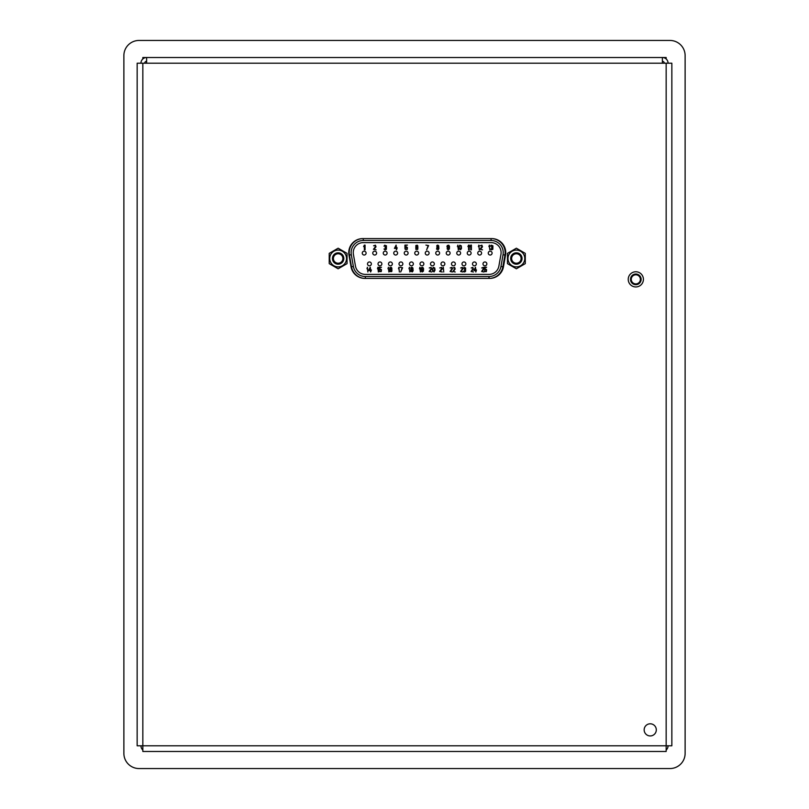 <?xml version="1.0" encoding="UTF-8"?>
<svg xmlns="http://www.w3.org/2000/svg" width="809" height="809" viewBox="0 0 809 809"><rect width="100%" height="100%" fill="white"/><g stroke="black" fill="none" stroke-linecap="round" stroke-linejoin="round"><path stroke-width="1.21" d="M671.844 451.483L671.844 450.856L671.844 451.483M671.844 448.53L671.844 449.157M666.161 58.966L666.161 57.51L142.839 57.51L142.839 58.966M142.839 63.203L142.839 751.48L666.161 751.48L666.161 745.797L137.146 745.797L137.156 63.203L671.854 63.203L671.854 745.797M671.854 664.26L671.854 671.844M671.854 175.068L671.854 182.652M671.854 212.989L671.854 220.574M671.854 250.911L671.854 258.496M671.854 288.833L671.854 296.418M671.854 326.755L671.854 334.339M671.854 626.338L671.854 633.922M671.854 588.416L671.854 596M671.854 550.494L671.854 558.079M671.854 512.572L671.854 520.157M671.854 474.65L671.854 482.235M671.854 493.611L671.854 501.196M671.854 531.533L671.854 539.118M671.854 569.455L671.854 577.039M671.854 607.377L671.854 614.961M671.854 645.299L671.854 652.883M671.854 307.794L671.854 315.379M671.854 269.872L671.854 277.457M671.854 231.95L671.854 239.535M671.854 194.029L671.854 201.613M671.854 156.107L671.854 163.691M671.854 137.146L671.854 144.73M671.854 459.108L671.854 440.905M656.301 729.87A6.067 6.067 0 0 1 647.2 735.128A6.067 6.067 0 0 1 647.2 724.611A6.067 6.067 0 0 1 656.301 729.87M643.408 279.358A7.584 7.584 0 0 1 632.031 285.931A7.584 7.584 0 0 1 632.031 272.785A7.584 7.584 0 0 1 643.408 279.358M491.72 238.594A14.026 14.026 0 0 1 505.534 255.057L503.461 266.818A14.026 14.026 0 0 1 489.647 278.407L364.859 278.407A14.026 14.026 0 0 1 351.045 266.818L348.972 255.057A14.026 14.026 0 0 1 362.786 238.594L491.72 238.594M671.844 745.797L666.161 745.797L666.161 63.203M144.73 63.203A1.891 1.891 -36.8 0 1 146.631 61.302M146.631 63.203L146.631 57.51A5.693 5.693 0 0 0 140.938 63.203M662.369 61.302A1.901 1.901 -43.4 0 1 664.27 63.203M668.062 63.203A5.683 5.683 0 0 0 662.369 57.51L662.369 63.203M140.948 745.797A5.683 5.683 0 0 0 142.839 750.034M666.161 750.034A5.683 5.683 0 0 0 668.062 745.797M363.271 238.594L363.271 240.485L491.083 240.485L491.083 238.594M489.01 278.407L489.01 276.516L365.334 276.516L365.334 278.407M365.334 276.516A12.135 12.135 0 0 1 353.381 266.485L351.318 254.734A12.135 12.135 0 0 1 363.271 240.485M489.01 276.516A12.135 12.135 0 0 0 500.963 266.485L503.036 254.734A12.135 12.135 0 0 0 491.083 240.485M363.271 242.609L491.083 242.609A10.021 10.021 0 0 1 500.953 254.36L498.88 266.121A10.021 10.021 0 0 1 489.01 274.393L365.334 274.393A10.021 10.021 0 0 1 355.475 266.121L353.402 254.36A10.021 10.021 0 0 1 363.271 242.609M492.094 253.106A1.931 1.931 0 0 0 490.173 251.184A1.931 1.931 0 0 0 488.242 253.106A1.931 1.931 0 0 0 490.173 255.037A1.931 1.931 0 0 0 492.094 253.106M481.598 253.106A1.931 1.931 0 0 0 479.666 251.184A1.931 1.931 0 0 0 477.745 253.106A1.931 1.931 0 0 0 479.666 255.037A1.931 1.931 0 0 0 481.598 253.106M471.101 253.106A1.931 1.931 0 0 0 469.169 251.184A1.931 1.931 0 0 0 467.248 253.106A1.931 1.931 0 0 0 469.169 255.037A1.931 1.931 0 0 0 471.101 253.106M460.604 253.106A1.931 1.931 0 0 0 458.673 251.184A1.931 1.931 0 0 0 456.751 253.106A1.931 1.931 0 0 0 458.673 255.037A1.931 1.931 0 0 0 460.604 253.106M450.097 253.106A1.931 1.931 0 0 0 448.176 251.184A1.931 1.931 0 0 0 446.244 253.106A1.931 1.931 0 0 0 448.176 255.037A1.931 1.931 0 0 0 450.097 253.106M439.6 253.106A1.931 1.931 0 0 0 437.679 251.184A1.931 1.931 0 0 0 435.748 253.106A1.931 1.931 0 0 0 437.679 255.037A1.931 1.931 0 0 0 439.6 253.106M429.104 253.106A1.931 1.931 0 0 0 427.172 251.184A1.931 1.931 0 0 0 425.251 253.106A1.931 1.931 0 0 0 427.172 255.037A1.931 1.931 0 0 0 429.104 253.106M418.607 253.106A1.931 1.931 0 0 0 416.675 251.184A1.931 1.931 0 0 0 414.754 253.106A1.931 1.931 0 0 0 416.675 255.037A1.931 1.931 0 0 0 418.607 253.106M408.1 253.106A1.931 1.931 0 0 0 406.179 251.184A1.931 1.931 0 0 0 404.247 253.106A1.931 1.931 0 0 0 406.179 255.037A1.931 1.931 0 0 0 408.1 253.106M397.603 253.106A1.931 1.931 0 0 0 395.682 251.184A1.931 1.931 0 0 0 393.75 253.106A1.931 1.931 0 0 0 395.682 255.037A1.931 1.931 0 0 0 397.603 253.106M387.106 253.106A1.931 1.931 0 0 0 385.175 251.184A1.931 1.931 0 0 0 383.254 253.106A1.931 1.931 0 0 0 385.175 255.037A1.931 1.931 0 0 0 387.106 253.106M376.61 253.106A1.931 1.931 0 0 0 374.678 251.184A1.931 1.931 0 0 0 372.757 253.106A1.931 1.931 0 0 0 374.678 255.037A1.931 1.931 0 0 0 376.61 253.106M366.103 253.106A1.931 1.931 0 0 0 364.181 251.184A1.931 1.931 0 0 0 362.25 253.106A1.931 1.931 0 0 0 364.181 255.037A1.931 1.931 0 0 0 366.103 253.106M486.846 263.896A1.931 1.931 0 0 0 484.925 261.964A1.931 1.931 0 0 0 482.993 263.896A1.931 1.931 0 0 0 484.925 265.817A1.931 1.931 0 0 0 486.846 263.896M476.349 263.896A1.931 1.931 0 0 0 474.418 261.964A1.931 1.931 0 0 0 472.496 263.896A1.931 1.931 0 0 0 474.418 265.817A1.931 1.931 0 0 0 476.349 263.896M465.853 263.896A1.931 1.931 0 0 0 463.921 261.964A1.931 1.931 0 0 0 462 263.896A1.931 1.931 0 0 0 463.921 265.817A1.931 1.931 0 0 0 465.853 263.896M455.346 263.896A1.931 1.931 0 0 0 453.424 261.964A1.931 1.931 0 0 0 451.493 263.896A1.931 1.931 0 0 0 453.424 265.817A1.931 1.931 0 0 0 455.346 263.896M444.849 263.896A1.931 1.931 0 0 0 442.928 261.964A1.931 1.931 0 0 0 440.996 263.896A1.931 1.931 0 0 0 442.928 265.817A1.931 1.931 0 0 0 444.849 263.896M434.352 263.896A1.931 1.931 0 0 0 432.421 261.964A1.931 1.931 0 0 0 430.499 263.896A1.931 1.931 0 0 0 432.421 265.817A1.931 1.931 0 0 0 434.352 263.896M423.855 263.896A1.931 1.931 0 0 0 421.924 261.964A1.931 1.931 0 0 0 420.002 263.896A1.931 1.931 0 0 0 421.924 265.817A1.931 1.931 0 0 0 423.855 263.896M413.359 263.896A1.931 1.931 0 0 0 411.427 261.964A1.931 1.931 0 0 0 409.506 263.896A1.931 1.931 0 0 0 411.427 265.817A1.931 1.931 0 0 0 413.359 263.896M402.852 263.896A1.931 1.931 0 0 0 400.93 261.964A1.931 1.931 0 0 0 398.999 263.896A1.931 1.931 0 0 0 400.93 265.817A1.931 1.931 0 0 0 402.852 263.896M392.355 263.896A1.931 1.931 0 0 0 390.434 261.964A1.931 1.931 0 0 0 388.502 263.896A1.931 1.931 0 0 0 390.434 265.817A1.931 1.931 0 0 0 392.355 263.896M381.858 263.896A1.931 1.931 0 0 0 379.927 261.964A1.931 1.931 0 0 0 378.005 263.896A1.931 1.931 0 0 0 379.927 265.817A1.931 1.931 0 0 0 381.858 263.896M371.361 263.896A1.931 1.931 0 0 0 369.43 261.964A1.931 1.931 0 0 0 367.508 263.896A1.931 1.931 0 0 0 369.43 265.817A1.931 1.931 0 0 0 371.361 263.896M365.071 249.829L365.071 245.117L364.333 245.117L363.595 246.614L364.333 245.916L364.333 249.829L365.071 249.829M396.086 245.896L394.903 247.817L396.086 247.817L396.086 245.896M417.717 248.12L416.534 247.311L415.937 248.727L417.05 249.324L417.717 248.12M437.244 249.223L438.357 249.02L438.073 247.716L436.971 247.918L437.244 249.223M438.073 245.693L436.971 245.997L437.244 247.109L438.357 246.806L438.073 245.693M449.066 247.008L448.692 245.693L447.508 245.896L447.731 247.514L449.066 247.008M459.34 246.502L459.34 248.424L460.604 249.223L461.12 246.502L460.23 245.592L459.34 246.502M370.229 268.052L368.975 269.973L370.229 269.973L370.229 268.052M391.748 270.267L390.565 269.468L389.968 270.873L391.081 271.48L391.748 270.267M411.346 271.379L412.529 271.177L412.529 270.075L411.043 270.075L411.346 271.379M412.226 267.85L411.043 268.153L411.346 269.266L412.529 268.962L412.226 267.85M423.097 269.164L422.733 267.85L421.54 268.052L421.762 269.67L423.097 269.164M432.805 268.659L432.805 270.57L434.069 271.379L434.585 268.659L433.695 267.749L432.805 268.659M475.459 268.052L474.367 269.973L475.459 269.973L475.459 268.052M373.424 249.324L376.094 249.829L374.021 249.324L376.013 246.806L375.427 245.188L373.576 245.794L375.275 245.693L375.649 246.401L373.424 249.324M386.368 249.324L386.439 245.794L384.659 245.188L384.002 246.199L385.994 245.896L385.104 247.615L386.217 248.727L384.002 249.02L384.963 249.829L386.368 249.324M396.086 245.097L394.418 248.424L396.086 248.424L396.501 249.829L397.189 247.817L396.501 247.817L396.086 245.097M405.44 247.716L406.775 247.412L407.22 248.424L406.482 249.324L404.925 248.626L405.289 249.425L407.22 249.425L407.443 247.615L406.482 246.806L405.289 247.21L405.289 245.592L407.443 245.097L404.925 245.097L404.925 247.716L405.44 247.716M417.94 247.514L416.979 246.806L415.796 247.311L416.311 245.693L417.94 246.199L417.272 245.188L415.866 245.491L415.866 249.425L417.717 249.425L417.94 247.514M428.588 245.592L425.918 245.097L428.143 245.592L426.656 249.829L428.588 245.592M436.971 247.412L436.557 249.121L438.215 249.728L438.903 248.626L438.7 245.794L437.8 245.097L436.83 245.491L436.971 247.412M447.064 248.727L448.105 249.829L449.359 249.02L449.511 246.401L448.773 245.188L447.286 245.491L446.922 246.806L447.66 248.019L449.217 247.615L449.066 248.727L448.469 249.324L447.064 248.727M458.309 249.829L457.864 245.097L457.419 246.603L457.864 245.896L458.309 249.829M458.895 247.008L459.199 249.121L460.675 249.728L461.494 248.424L461.272 245.794L459.785 245.188L458.895 247.008M469.22 249.829L469.22 245.097L468.563 245.097L467.915 246.603L468.563 245.896L468.563 249.829L469.22 249.829M471.394 249.829L471.394 245.097L470.737 245.097L470.09 246.603L470.737 245.896L470.737 249.829L471.394 249.829M479.302 249.829L478.857 245.097L478.412 246.603L478.857 245.896L479.302 249.829M479.899 249.324L482.558 249.829L480.485 249.324L482.488 246.806L481.901 245.188L480.04 245.794L481.749 245.693L482.113 246.401L479.899 249.324M489.799 249.829L489.354 245.097L488.909 246.603L489.354 245.896L489.799 249.829M492.843 249.324L492.914 245.794L491.134 245.188L490.466 246.199L492.469 245.896L491.579 247.615L492.691 248.727L490.466 249.02L491.437 249.829L492.843 249.324M367.862 271.986L367.417 267.243L366.973 268.76L367.417 268.052L367.862 271.986M370.229 267.243L368.459 270.57L370.229 270.57L370.674 271.986L371.422 269.973L370.674 269.973L370.229 267.243M378.359 271.986L377.914 267.243L377.469 268.76L377.914 268.052L378.359 271.986M379.472 269.872L380.806 269.569L381.251 270.57L380.513 271.48L378.956 270.772L379.33 271.581L381.251 271.581L381.474 269.771L380.513 268.962L379.33 269.367L379.33 267.749L381.474 267.243L378.956 267.243L378.956 269.872L379.472 269.872M388.866 271.986L388.421 267.243L387.976 268.76L388.421 268.052L388.866 271.986M391.971 269.67L391.01 268.962L389.827 269.468L390.342 267.85L391.971 268.355L391.303 267.344L389.898 267.648L389.898 271.581L391.748 271.581L391.971 269.67M399.363 271.986L398.918 267.243L398.473 268.76L398.918 268.052L399.363 271.986M402.619 267.749L399.949 267.243L402.174 267.749L400.698 271.986L402.619 267.749M409.86 271.986L409.415 267.243L408.97 268.76L409.415 268.052L409.86 271.986M411.043 269.569L410.598 271.278L412.378 271.885L413.116 270.772L412.893 267.951L411.933 267.243L410.901 267.648L411.043 269.569M420.356 271.986L419.911 267.243L419.466 268.76L419.911 268.052L420.356 271.986M421.095 270.873L422.136 271.986L423.4 271.177L423.542 268.558L422.804 267.344L421.317 267.648L420.953 268.962L421.691 270.166L423.249 269.771L422.955 271.177L421.095 270.873M429.104 271.48L431.773 271.986L429.69 271.48L431.693 268.962L431.106 267.344L429.245 267.951L430.954 267.85L431.328 268.558L429.104 271.48M432.36 269.164L432.653 271.278L434.14 271.885L435.03 270.075L434.726 267.951L433.25 267.344L432.36 269.164M439.6 271.48L442.27 271.986L440.197 271.48L442.189 268.962L441.603 267.344L439.752 267.951L441.451 267.85L441.825 268.558L439.6 271.48M443.747 271.986L443.302 267.243L442.857 268.76L443.302 268.052L443.747 271.986M450.097 271.48L452.413 271.986L450.613 271.48L452.342 268.962L451.837 267.344L450.229 267.951L451.705 267.85L452.029 268.558L450.097 271.48M452.929 271.48L455.234 271.986L453.434 271.48L455.174 268.962L454.658 267.344L453.05 267.951L454.527 267.85L454.85 268.558L452.929 271.48M460.604 271.48L462.91 271.986L461.11 271.48L462.849 268.962L462.333 267.344L460.726 267.951L462.202 267.85L462.526 268.558L460.604 271.48M465.539 271.48L465.61 267.951L464.063 267.344L463.486 268.355L465.226 268.052L464.447 269.771L465.418 270.873L463.486 271.177L464.326 271.986L465.539 271.48M471.101 271.48L473.407 271.986L471.617 271.48L473.346 268.962L472.83 267.344L471.222 267.951L472.699 267.85L473.022 268.558L471.101 271.48M475.459 267.243L473.922 270.57L475.459 270.57L475.844 271.986L476.491 269.973L475.844 269.973L475.459 267.243M481.598 271.48L483.903 271.986L482.113 271.48L483.843 268.962L483.327 267.344L481.729 267.951L483.206 267.85L483.519 268.558L481.598 271.48M484.874 269.872L484.419 267.243L486.603 267.243L484.743 267.749L484.743 269.367L485.774 268.962L486.603 269.771L486.411 271.581L484.743 271.581L484.419 270.772L485.774 271.48L486.411 270.57L486.027 269.569L484.874 269.872M243.287 57.52L242.66 57.52L243.287 57.52M240.344 57.52L240.971 57.52M516.375 253.763A4.743 4.743 0 0 1 520.47 260.872A4.743 4.743 0 0 1 512.269 260.872A4.743 4.743 0 0 1 516.375 253.763M516.375 252.812A5.693 5.693 0 0 0 511.44 261.347A5.693 5.693 0 0 0 521.299 261.347A5.693 5.693 0 0 0 516.375 252.812M516.375 266.899A8.393 8.393 0 0 0 523.635 254.299A8.393 8.393 0 0 0 509.104 254.299A8.393 8.393 0 0 0 516.375 266.899M525.284 263.643L516.375 268.79L507.455 263.643L507.455 253.359L516.375 248.211L525.284 253.359L525.284 263.643M516.324 57.52L515.697 57.52L516.324 57.52M513.381 57.52L514.008 57.52M137.156 405.976L137.156 405.349M137.156 403.024L137.156 403.651L137.156 403.024M338.142 253.763A4.743 4.743 0 0 1 342.237 260.872A4.743 4.743 0 0 1 334.036 260.872A4.743 4.743 0 0 1 338.142 253.763M338.142 252.812A5.693 5.693 0 0 0 333.207 261.347A5.693 5.693 0 0 0 343.067 261.347A5.693 5.693 0 0 0 338.142 252.812M338.142 266.899A8.393 8.393 0 0 0 345.403 254.299A8.393 8.393 0 0 0 330.871 254.299A8.393 8.393 0 0 0 338.142 266.899M347.051 263.643L338.142 268.79L329.223 263.643L329.223 253.359L338.142 248.211L347.051 253.359L347.051 263.643M685.122 55.619L685.122 753.381A15.169 15.169 0 0 1 669.953 768.55L139.047 768.55A15.169 15.169 0 0 1 123.878 753.381L123.878 55.619A15.169 15.169 0 0 1 139.047 40.45L669.953 40.45A15.169 15.169 0 0 1 685.122 55.619M519.236 751.48L519.783 751.48M513.462 751.48L514.17 751.48M516.243 751.48L515.535 751.48M240.971 751.48L240.344 751.48L240.971 751.48M243.287 751.48L242.66 751.48M630.514 279.358A5.309 5.309 0 0 0 638.483 283.959A5.309 5.309 0 0 0 638.483 274.757A5.309 5.309 0 0 0 630.514 279.358A5.309 5.309 0 0 0 638.483 283.959A5.309 5.309 0 0 0 638.483 274.757A5.309 5.309 0 0 0 630.514 279.358M631.273 279.358A4.551 4.551 0 0 0 638.099 283.302A4.551 4.551 0 0 0 638.099 275.414A4.551 4.551 0 0 0 631.273 279.358M376.863 751.48L377.49 751.48L376.863 751.48M379.805 751.48L379.178 751.48M364.232 278.397A14.066 14.066 0 0 1 351.49 266.818L349.417 255.068A14.066 14.066 0 0 1 362.159 238.604M492.054 238.594A14.066 14.066 0 0 1 504.937 255.068L502.864 266.818A14.066 14.066 0 0 1 489.981 278.407M349.417 255.068L351.318 254.734M503.036 254.734L504.937 255.068M500.963 266.485L502.864 266.818M353.381 266.485L351.49 266.818"/></g></svg>
